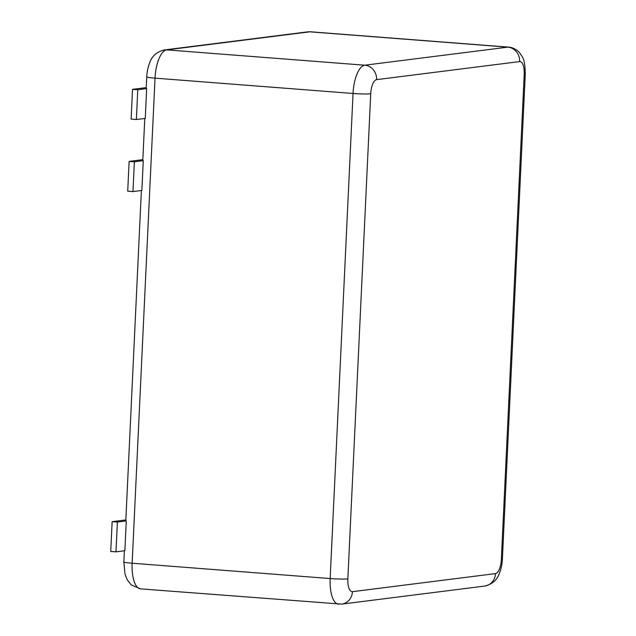 <?xml version="1.0" encoding="UTF-8"?>
<svg xmlns="http://www.w3.org/2000/svg" width="636" height="636" viewBox="0 0 636 636"><rect width="100%" height="100%" fill="white"/><g stroke="black" fill="none" stroke-linecap="round" stroke-linejoin="round"><path stroke-width="0.95" d="M132.526 89.342L137.774 89.748L146.662 88.619L145.262 118.407L136.366 119.528L131.119 119.123L132.526 89.342L146.232 87.609M146.662 88.619A13.523 0.978 -177.3 0 1 146.201 88.34L146.741 76.853A13.523 0.978 2.7 0 0 155.025 78.148L132.145 563.226A27.046 10.351 94.4 0 0 140.516 588.872L341.675 604.12A13.523 12.458 -97.2 0 0 352.439 591.671L495.476 573.608A13.523 5.175 94.4 0 0 501.343 559.473L524.215 74.396A13.523 5.175 94.4 0 0 519.628 61.581L376.591 79.643A13.523 5.175 94.4 0 0 370.724 93.778L347.852 578.855A13.523 5.175 94.4 0 0 352.439 591.671M143.267 160.677L141.86 190.458L132.964 191.579L127.725 191.174L129.124 161.393L134.371 161.798L143.267 160.677A13.523 0.978 -177.3 0 1 142.798 160.391L144.777 118.471M126.278 520.94L124.871 550.72L115.975 551.841L110.736 551.436L112.135 521.655L117.382 522.061L126.278 520.94A13.523 0.978 -177.3 0 1 125.809 520.653L141.383 190.522M136.366 119.528L137.774 89.748M112.135 521.655L125.849 519.922M129.124 161.393L142.838 159.66M132.964 191.579L134.371 161.798M115.975 551.841L117.382 522.061M124.394 550.784L123.861 561.93A13.523 0.978 2.7 0 0 132.145 563.226L330.163 578.553A27.046 10.351 94.4 0 0 338.535 604.2M310.599 31.8L508.617 47.128A27.046 10.351 94.4 0 0 507.806 47.144L309.78 31.824A27.046 10.351 94.4 0 1 310.599 31.8L307.45 31.88A13.523 12.458 82.8 0 1 309.78 31.824L166.751 49.878A27.046 10.351 94.4 0 0 155.025 78.148L353.044 93.476L330.163 578.553A13.523 0.978 2.7 0 0 347.852 578.855M307.45 31.88L164.414 49.934A13.523 12.458 82.8 0 1 166.751 49.878L364.77 65.206A27.046 10.351 94.4 0 0 353.044 93.476A13.523 0.978 2.7 0 0 370.724 93.778M341.675 604.12L484.712 586.066C492.065 584.253 496.907 580.175 499.22 573.823C502.241 566.112 502.305 560.61 502.392 559.147L525.264 74.07A13.523 0.978 -177.3 0 1 524.215 74.396M502.392 559.147A13.523 0.978 -177.3 0 1 501.343 559.473M519.628 61.581A13.523 12.458 82.8 0 0 507.806 47.144L364.77 65.206A13.523 12.458 82.8 0 1 376.591 79.643M484.712 586.066A13.523 12.458 -97.2 0 0 495.476 573.608M164.414 49.934C157.06 51.747 152.227 55.825 149.913 62.177C146.892 69.888 146.829 75.39 146.741 76.853M123.861 561.93L124.966 573.99L127.264 579.897L131.239 584.905L140.516 588.872M525.264 74.07C525.121 64.745 523.985 58.751 521.87 56.103L519.548 52.756C519.421 52.16 514.158 47.287 508.617 47.128"/></g></svg>
